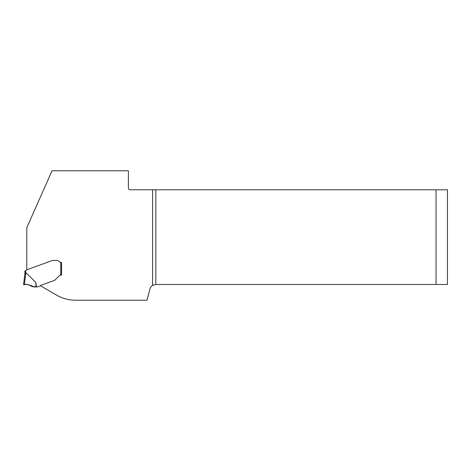 <?xml version="1.0" encoding="UTF-8"?>
<svg xmlns="http://www.w3.org/2000/svg" width="471" height="471" viewBox="0 0 471 471"><rect width="100%" height="100%" fill="white"/><g stroke="black" fill="none" stroke-linecap="round" stroke-linejoin="round"><path stroke-width="0.71" d="M52.046 170.785L26.788 227.67L26.788 269.801L51.904 260.657A3.797 3.797 0 0 1 52.416 260.51L52.628 260.475A5.546 3.797 180 0 1 53.511 260.428L56.973 260.428A2.85 2.85 0 0 1 59.258 261.57A1.902 1.902 0 0 0 60.777 262.329A1.902 1.902 0 0 1 59.258 261.57A2.85 2.85 0 0 0 56.973 260.428L53.511 260.428A5.546 3.797 180 0 0 52.628 260.475L52.416 260.51A3.797 3.797 0 0 0 51.904 260.657L26.617 269.859A0.383 0.383 0 0 0 26.417 270.03L26.246 270.33A1.142 1.142 0 0 1 25.64 270.831L24.881 270.896L24.881 273.91L25.858 272.568L35.849 282.535L36.473 287.016L37.191 287.016A0.759 0.759 0 0 0 37.45 286.969L40.059 286.021A0.759 0.759 0 0 0 40.412 285.756L56.632 295.123A37.986 37.986 0 0 0 75.625 300.215L146.952 300.215L149.966 288.959A6.076 6.076 0 0 1 152.575 285.402L152.575 189.778L130.284 189.778A1.902 1.902 0 0 1 128.383 187.876L128.383 170.785L52.046 170.785M152.575 189.778L447.45 189.778L447.45 284.455L155.836 284.455L152.575 285.402M436.058 189.778L436.058 284.455M60.777 262.329L61.536 262.329L61.536 275.129L60.777 275.152L60.777 262.329L61.536 262.329L61.536 275.129M40.412 285.756A1.519 1.519 0 0 1 41.112 285.232L53.965 280.557A3.797 3.797 0 0 0 54.742 280.168A5.01 3.797 -45 0 0 55.525 279.497L59.005 276.018A3.038 3.038 0 0 1 60.777 275.152M25.257 270.896L25.64 270.831L25.64 272.727L24.886 273.851L23.55 284.737L24.38 284.602L23.55 284.737L24.886 273.851M36.473 287.016L31.251 286.191C29.237 284.608 26.941 284.078 24.38 284.602L25.858 272.568M24.38 284.602L26.506 284.455M28.825 284.796L29.885 285.226M35.943 287.016L35.849 282.535M34.801 287.004L34.801 287.004C32.782 286.851 30.956 286.174 29.326 284.973C27.194 284.366 25.275 284.284 23.568 284.737L24.221 284.625C28.213 283.306 31.039 286.857 34.801 287.004L29.485 285.037M155.836 189.778L155.836 284.455"/></g></svg>
